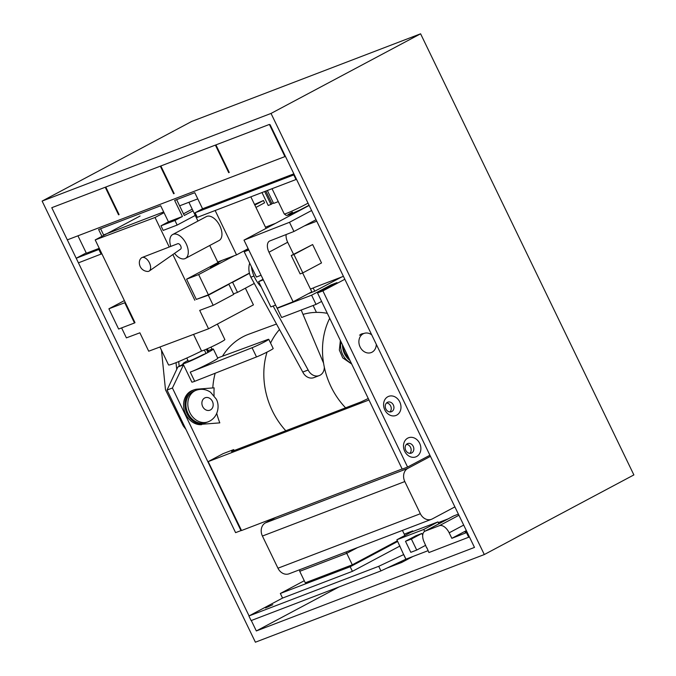 <?xml version="1.0" encoding="UTF-8"?>
<svg xmlns="http://www.w3.org/2000/svg" width="676" height="676" viewBox="0 0 676 676"><rect width="100%" height="100%" fill="white"/><g stroke="black" fill="none" stroke-linecap="round" stroke-linejoin="round"><path stroke-width="1.01" d="M265.888 191.114L272.048 203.839L270.924 204.439L264.696 191.57M267.383 190.539L273.611 203.408L278.284 201.625M270.924 204.439L268.237 205.47L262.009 192.592M273.349 202.868L271.938 203.62M101.873 253.762L78.433 262.846L76.211 258.249L99.659 249.165M296.51 179.326L197.308 217.351L195.085 212.763L294.288 174.729M195.254 215.433L177.163 225.066L163.186 230.415L160.972 225.818L174.94 220.469L182.419 216.489L174.645 200.409L194.789 192.694L202.563 208.774L293.866 173.842M197.105 199.133L179.613 205.834M163.66 211.934L103.589 234.927M101.924 236.338L98.611 229.502L160.677 205.749L168.451 221.829L160.972 225.818M192.229 209.171L183.483 213.827M101.13 254.159L98.907 249.562M100.597 228.741L103.791 235.341M168.451 221.829L182.419 216.489M77.943 235.806L86.376 253.238L99.254 248.312M296.037 179.571L293.815 174.983M176.63 199.648L184.286 215.492L193.032 210.836M202.563 208.774L195.085 212.763M86.224 252.917L76.211 258.249M177.163 225.066L174.94 220.469M118.562 214.816L105.236 187.244L51.773 207.701L67.321 239.87L284.934 156.595L269.386 124.435L215.923 144.892L229.249 172.464L228.708 172.667L215.382 145.095L160.846 165.966L174.171 193.539L173.639 193.742L160.313 166.169L105.777 187.041L119.103 214.613L118.562 214.816L119.069 214.546M228.708 172.667L229.215 172.397M173.639 193.742L174.146 193.471M284.934 156.595L285.407 156.35M342.74 345.394A17.897 14.838 68.9 0 0 348.968 358.348M329.711 318.286A71.572 59.361 68.9 0 0 345.588 407.831M202.969 424.173L219.81 422.872L202.969 424.173A17.897 14.813 -110.2 0 1 185.613 409.8A17.897 14.813 -110.2 0 1 193.961 389.858A17.897 14.813 -110.2 0 1 197.282 389.139L214.123 387.838A71.572 59.243 69.8 0 0 214.064 395.553M193.961 389.858L192.618 390.348A17.897 14.813 69.8 0 0 184.261 410.298A17.897 14.813 69.8 0 0 201.625 424.663M212.796 387.94A71.572 59.243 -110.2 0 1 215.188 373.228M222.48 356.201A71.572 59.243 -110.2 0 1 248.827 334.189L276.492 324.032M216.743 413.399A71.572 59.243 69.8 0 0 219.81 422.872M303.017 314.408A71.572 59.243 -110.2 0 1 313.275 312.532A71.572 59.243 -110.2 0 1 327.336 313.351M285.796 430.747A71.572 59.243 -110.2 0 1 267.037 352.103M270.569 343.07A71.572 59.243 -110.2 0 1 279.501 329.525M149.438 262.871A7.673 4.293 62 0 1 149.261 271.017A7.673 4.293 62 0 1 148.728 271.296A7.673 4.293 62 0 1 147.841 271.465C139.594 271.11 137.498 261.773 140.904 258.435A7.673 4.293 62 0 1 142.07 257.514A7.673 4.293 62 0 1 142.078 257.505A7.673 4.293 62 0 1 149.438 262.871M142.07 257.514L177.729 243.723A3.067 1.715 62 0 1 180.576 245.675A3.067 1.715 62 0 1 180.602 249.131A3.067 1.715 62 0 1 180.391 249.241M174.518 253.373A13.545 7.58 -118 0 0 184.937 258.663A13.545 7.58 -118 0 0 185.427 258.435A13.545 7.58 -118 0 0 185.976 243.343A13.545 7.58 -118 0 0 173.191 234.302A13.545 7.58 -118 0 0 172.693 234.521A13.545 7.58 -118 0 0 170.8 246.402M172.693 234.521L206.349 216.599A13.545 7.58 62 0 1 206.848 216.379A13.545 7.58 62 0 1 219.632 225.429A13.545 7.58 62 0 1 219.083 240.521L185.427 258.435M254.522 204.448L263.471 200.51L264.578 202.808L255.95 207.405M254.844 205.107L263.471 200.51M209.737 245.498L217.697 262.009L236.541 254.877L248.151 248.692M188.908 202.276L197.967 221.069M215.162 210.523L236.541 254.877M266.065 228.395L250.864 196.86M291.246 255.536L312.633 244.551L321.514 262.939L302.823 272.884L293.933 254.506L291.246 255.536L300.136 273.915L302.823 272.884M312.633 244.551L293.933 254.506M263.31 279.839L258.638 281.63L263.04 279.281M248.793 250.002L244.205 251.759L256.415 277.033L261.08 275.25M244.205 251.759L248.523 249.461M275.597 305.087L270.856 306.904L258.638 281.63M261.19 286.894A30.673 25.35 -110.9 0 1 251.396 266.648M316.757 221.196L304.369 225.936M343.416 276.332L313.909 287.63M228.885 284.266L208.318 295.218L213.177 305.332L233.744 294.381L228.885 284.266L226.959 284.985M230.778 282.965L232.62 282.272L237.487 292.387L233.507 293.883M245.388 288.179L253.424 304.884L208.546 328.781L148.712 351.207L139.873 332.812L126.395 337.865L121.604 327.902M164.031 212.695L155.041 217.486L95.215 239.912L135.006 322.689L134.448 322.9M254.286 283.447L237.487 292.387M249.461 273.307L232.62 282.272M213.177 305.332L199.699 310.385L208.546 328.781M217.402 324.066L224.855 339.572A13.292 0.811 154.3 0 1 215.044 345.174A13.292 0.811 154.3 0 1 201.558 351.038L193.556 334.4M201.558 351.038A30.673 1.867 154.3 0 1 168.518 364.888L159.925 347.008M196.758 299.24L208.318 295.218M95.215 239.912L140.084 216.016M155.041 217.486L169.237 247.01M172.853 254.539L194.84 300.262M251.295 620.517L256.331 630.953L474.484 547.416L270.096 124.68M256.331 630.953L338.879 587.005M52.01 208.191L249.064 615.904M216.143 145.34L215.602 145.551M161.074 166.431L160.533 166.634M106.005 187.514L105.464 187.725M484.303 554.548L255.401 642.2L42.123 201.085L271.025 113.433L484.303 554.548L633.877 474.915L420.599 33.8L271.025 113.433M42.123 201.085L191.697 121.452L420.599 33.8M454.889 506.89L432.277 518.931A10.224 8.45 -110.9 0 1 431.482 519.295A10.224 8.45 -110.9 0 1 420.354 513.726L404.806 481.557A10.224 8.45 -110.9 0 1 407.839 468.383L430.451 456.351M420.354 513.726L277.963 568.212A10.224 8.45 69.1 0 0 289.1 573.78L431.482 519.295M277.963 568.212L262.415 536.043L404.806 481.557M275.622 517.461L265.457 522.869A10.224 8.45 69.1 0 0 262.415 536.043M401.223 561.384L401.73 562.44L386.782 568.161M412.918 556.483L401.73 562.44M426.894 547.771L428.922 552.545L469.423 536.947M428.026 550.703L405.87 559.196L403.648 554.599L378.721 566.311L380.943 570.907L405.87 559.196M399.93 546.039L352.407 571.338L282.56 598.066L248.903 615.988L251.126 620.585L380.943 570.907M346.196 551.929L346.746 553.331L357.503 547.602M299.671 569.733L299.73 571.321L346.746 553.331L352.297 564.815L305.282 582.813L299.73 571.321M404.89 535.493L402.431 530.407M397.395 540.808L352.297 564.815M352.407 571.338L350.193 566.741L397.708 541.442M282.56 598.066L280.337 593.477L350.193 566.741M304.276 580.726L280.337 593.477M412.994 531.463L412.723 530.897L411.473 532.037M248.903 615.988L378.721 566.311M403.648 554.599L396.888 539.752L423.751 529.469L437.963 521.906L411.092 532.189L396.888 539.752M426.7 547.949L424.274 542.346A10.224 5.721 62 0 1 424.841 531.26A10.224 5.721 62 0 1 425.204 531.099L439.366 525.683A10.224 5.721 62 0 1 449.177 532.815L463.685 525.091M466.355 530.601L451.847 538.333L467.2 532.35M448.146 518.855L438.31 522.624M412.723 530.897L404.24 534.15M265.499 607.961L272.783 604.707L265.499 607.961M466.778 531.471L465.071 532.054L466.584 531.074M405.482 541.299L415.951 535.722L421.858 533.465L411.388 539.034L405.482 541.299L410.814 552.326L416.72 550.061L411.388 539.034M421.858 533.465L422.711 535.223M425.694 545.287L416.72 550.061M438.876 523.79L437.963 521.906M424.663 531.361L423.751 529.469M458.396 514.132L453.697 515.932A10.224 5.721 -118 0 0 453.334 516.092L424.841 531.26M451.847 538.333L449.177 532.815M468.738 537.31L466.516 532.713M403.724 554.557L405.946 559.153M402.212 469.119L317.517 292.936L322.891 290.883L407.586 467.065L402.212 469.119M321.607 301.437L316.03 304.386L311.602 295.184L331.079 284.883L336.994 282.627L317.517 292.936M331.079 284.883L331.409 285.585M311.602 295.184L277.211 308.307L281.63 317.5L316.03 304.386M344.836 279.272L322.891 290.883M341.515 277.067L314.746 291.221L308.383 293.646M277.211 308.307L279.281 307.208M407.29 443.743A5.112 4.225 69.1 0 0 405.651 450.089A5.112 4.225 69.1 0 0 411.321 453.123A5.112 4.225 69.1 0 0 411.709 452.945A5.112 4.225 69.1 0 0 413.349 446.599A5.112 4.225 69.1 0 0 407.679 443.574A5.112 4.225 69.1 0 0 407.29 443.743M407.763 438.124A10.224 8.45 -110.9 0 1 419.678 443.363A10.224 8.45 -110.9 0 1 416.61 456.52A10.224 8.45 -110.9 0 1 404.696 451.281A10.224 8.45 -110.9 0 1 407.763 438.124M409.867 453.351A5.112 4.225 69.1 0 0 410.763 447.867A5.112 4.225 69.1 0 0 406.445 444.369M387.39 402.347A5.112 4.225 69.1 0 0 385.743 408.693A5.112 4.225 69.1 0 0 391.421 411.726A5.112 4.225 69.1 0 0 391.81 411.549A5.112 4.225 69.1 0 0 393.449 405.203A5.112 4.225 69.1 0 0 387.779 402.169A5.112 4.225 69.1 0 0 387.39 402.347M387.863 396.719A10.224 8.45 -110.9 0 1 399.778 401.958A10.224 8.45 -110.9 0 1 396.711 415.123A10.224 8.45 -110.9 0 1 384.796 409.884A10.224 8.45 -110.9 0 1 387.863 396.719M390.027 411.895A5.112 4.217 69 0 1 389.951 411.946A5.112 4.225 69.1 0 0 390.863 406.462A5.112 4.225 69.1 0 0 386.545 402.964M313.123 305.493L316.444 312.388M211.005 347.109L212.036 349.247M183.5 364.829L172.422 387.999L240.969 530.601L235.594 532.646L167.04 390.044L177.822 367.034L183.196 364.195M241.45 530.347L240.969 530.601M275.538 223.35L265.482 227.187M124.384 300.6L108.904 308.797L118.63 329.035L134.49 322.984L124.756 302.747L108.904 308.797M124.756 302.747L125.288 302.468M222.353 260.243L186.568 279.18L198.659 274.566L208.394 294.804L196.302 299.417L186.568 279.18M234.217 255.756L198.659 274.566M210.397 267.324L218.754 263.133L210.397 267.324M249.41 273.104L208.394 294.804M183.196 364.981L177.822 367.034M172.422 387.999L167.04 390.044M314.746 291.221L313.191 288.001L310.453 289.049M429.919 455.252L407.586 467.065M360.697 334.35A10.224 8.45 -110.9 0 1 361.483 333.995A10.224 8.45 -110.9 0 1 363.705 333.538M196.141 390.272L194.257 390.99A16.875 13.942 69.1 0 0 192.956 391.581A16.875 13.942 69.1 0 0 187.582 412.529A16.875 13.942 69.1 0 0 206.307 422.508L208.191 421.79A16.875 13.942 69.1 0 1 189.466 411.811A16.875 13.942 69.1 0 1 194.832 390.863A16.875 13.942 69.1 0 1 196.141 390.272C201.22 388.514 206.028 389.173 210.582 392.266L216.303 399.136C219.675 405.169 218.585 416.179 209.856 421.03L208.191 421.79M371.715 334.865A10.224 8.45 69.1 0 0 363.941 333.454A10.224 8.45 69.1 0 0 363.147 333.817A10.224 8.45 69.1 0 0 359.885 346.509A10.224 8.45 69.1 0 0 371.234 352.559A10.224 8.45 69.1 0 0 372.028 352.196A10.224 8.45 69.1 0 0 376.287 344.312M350.016 360.545A16.875 13.942 -110.9 0 1 342.487 344.87M316.047 219.717L293.95 231.479L269.868 240.926A10.224 5.721 -118 0 0 269.53 241.078A10.224 5.721 -118 0 0 268.98 252.207L293.114 301.783L277.059 308.079L243.994 240.141L289.489 222.303L311.602 210.523M268.98 252.207L287.68 242.253A10.224 5.721 62 0 1 286.159 234.538M293.95 231.479L289.489 222.303M302.628 272.96L311.805 291.829L293.114 301.783M309.143 205.453L243.994 240.141M287.68 242.253L293.553 254.311M368.986 399.989L208.183 461.615L223.105 453.647L233.617 449.625L234.369 450.453M233.617 449.625L231.547 451.534L360.984 401.933L368.268 398.502M208.183 461.615L241.535 530.525L402.144 468.975M187.953 360.477A16.875 0.972 -25.8 0 0 182.959 363.705A16.875 0.972 -25.8 0 0 206.053 353.48A16.875 0.972 -25.8 0 0 207.017 352.973A16.875 0.972 -25.8 0 0 207.921 352.483L206.053 353.48L204.38 350.024M182.959 363.705L191.849 382.092A16.875 0.972 -25.8 0 0 194.696 381.315L190.252 372.13A16.875 0.972 -25.8 0 0 191.426 371.665A16.875 0.972 154.2 0 0 211.453 362.167A16.875 0.972 154.2 0 0 217.782 358.212L213.337 349.027A16.875 0.972 -25.8 0 1 207.921 352.483L206.341 349.213M206.053 353.48L203.087 354.613A11.247 0.651 154.2 0 1 188.021 361.263A11.247 0.651 154.2 0 1 188.215 361.009M213.337 349.027A16.875 0.972 -25.8 0 0 208.216 350.709M194.696 381.315L256.508 356.936A10.224 0.591 -25.8 0 0 266.935 352.154A10.224 0.591 -25.8 0 0 273.197 348.503L268.752 339.31A10.224 0.591 -25.8 0 0 267.02 339.783L217.664 357.976M256.508 356.936L252.064 347.743A10.224 0.591 -25.8 0 0 262.491 342.96A10.224 0.591 -25.8 0 0 268.752 339.31M191.426 371.665L252.064 347.743M249.706 263.141A16.875 13.942 69.2 0 0 250.872 277.202L302.772 372.053A10.224 8.45 69.2 0 0 313.884 377.63L319.258 375.577A10.224 8.45 69.2 0 0 324.319 367.195M302.772 372.053L308.146 370.009A10.224 8.45 69.2 0 0 319.258 375.577M323.55 363.088A10.224 8.45 69.2 0 0 323.103 362.04L301.183 310.047M273.138 306.025L308.146 370.009M250.872 277.202L253.999 276.011M178.726 361.542A90.998 75.213 69 0 0 179.199 366.308M176.766 369.29A90.998 75.213 -111 0 1 176.047 362.64M308.028 203.146A15.337 0.879 154.2 0 1 306.11 204.194A15.337 0.879 154.2 0 1 291.914 211.106A15.337 0.879 154.2 0 1 284.241 213.954L286.235 215.399L287.461 215.34L299.705 210.135L309.05 205.25M292.446 212.146A12.785 0.735 -25.8 0 0 289.81 214.554A12.785 0.735 -25.8 0 0 305.873 207M407.839 468.383L265.457 522.869M425.204 531.099L453.697 515.932M458.936 515.264L439.366 525.683M210.422 409.952A6.65 5.492 -110.9 0 1 202.673 406.563A6.65 5.492 -110.9 0 1 204.651 398.003A6.65 5.492 -110.9 0 1 212.399 401.383A6.65 5.492 -110.9 0 1 210.422 409.952M351.267 363.13A16.875 13.942 -110.9 0 1 341.025 341.836M272.056 188.748L284.241 213.954M180.602 249.131L149.261 271.017M186.779 358.026L188.334 361.271M207.295 348.791L208.833 351.985M359.505 335.144L363.941 333.454M340.374 340.467L339.344 350.058L342.707 357.858L351.697 364.034M161.471 350.219L165.493 389.807L183.264 425.888L185.951 429.37"/></g></svg>
